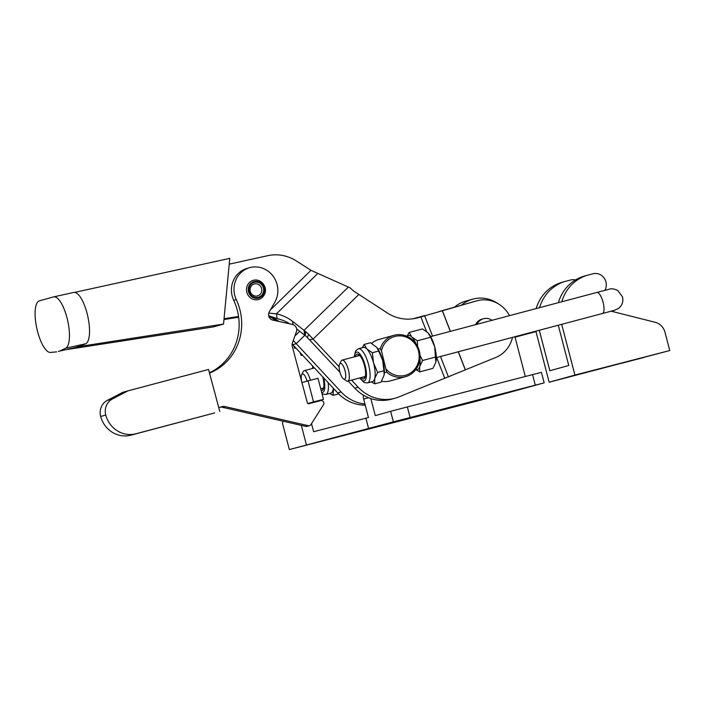 <?xml version="1.0" encoding="UTF-8"?>
<svg xmlns="http://www.w3.org/2000/svg" width="705" height="705" viewBox="0 0 705 705"><rect width="100%" height="100%" fill="white"/><g stroke="black" fill="none" stroke-linecap="round" stroke-linejoin="round"><path stroke-width="1.06" d="M371.606 343.317A21.476 20.313 -105.5 0 1 378.849 339.502L393.901 335.316A21.476 20.313 -105.5 0 1 419.281 350.799A21.476 20.313 -105.5 0 1 405.41 376.708A21.476 20.313 -105.5 0 1 386.657 372.099L384.348 372.733A17.669 5.755 75.1 0 1 384.154 374.884A17.669 5.755 75.1 0 1 384.137 374.981L381.017 382.154L374.707 383.828L371.385 381.89M477.082 324.265A10.875 10.284 -105.5 0 1 483.48 318.739A10.875 10.284 -105.5 0 1 492.011 320.299M483.48 318.739L481.947 319.171A10.875 10.284 74.5 0 0 475.558 324.67M229.231 264.146L267.874 255.668A40.784 38.563 -105.5 0 1 296.329 260.938L310.993 270.341L350.05 287.825A24.472 7.076 45.7 0 1 353.39 290.874L387.406 313.029A40.784 38.563 74.5 0 0 417.818 317.814A40.784 38.563 74.5 0 0 418.109 317.726L476.633 300.894A29.91 28.279 -105.5 0 1 476.844 300.832A29.91 28.279 -105.5 0 1 509.539 315.646M442.343 310.711L473.222 301.837A29.91 28.279 -105.5 0 1 473.434 301.784L476.844 300.832M73.593 292.478A26.402 8.583 77.6 0 1 73.734 292.443A26.402 8.583 77.6 0 1 87.579 315.382A26.402 8.583 77.6 0 1 85.737 343.784L75.241 347.574L58.339 351.39M56.629 351.874L50.54 352.421A26.402 8.583 -102.4 0 1 36.757 328.125A26.402 8.583 -102.4 0 1 39.365 300.841A26.402 8.583 -102.4 0 1 39.383 300.841L53.492 296.911A26.402 8.583 77.6 0 1 53.501 296.911A26.402 8.583 77.6 0 1 53.651 296.875A26.402 8.583 77.6 0 1 67.495 319.814A26.402 8.583 77.6 0 1 65.653 348.217L60.057 350.923M209.438 372.742A54.373 51.412 -105.5 0 0 238.554 316.439A54.373 51.412 -105.5 0 0 237.197 309.856A54.373 51.412 -105.5 0 0 233.725 300.312A23.115 21.855 74.5 0 1 232.245 296.25A23.115 21.855 74.5 0 1 247.164 268.376L249.729 267.662A23.115 21.855 74.5 0 1 277.039 284.318A23.115 21.855 74.5 0 1 274.835 302.163L269.284 311.91A5.437 5.138 74.5 0 0 272.809 320.088L292.496 324.467A5.437 5.138 -105.5 0 1 296.408 331.799L292.399 342.956A5.437 5.138 -105.5 0 0 292.267 346.322L307.327 402.731A1.357 1.287 -105.5 0 0 308.922 403.709L320.599 400.607A2.723 2.573 -105.5 0 1 323.48 404.758L310.923 424.569A2.723 2.573 -105.5 0 1 308.279 425.67L224.825 406.529A5.437 5.138 -105.5 0 0 222.463 406.565L218.735 407.56L222.463 406.565M249.729 267.662A23.115 21.855 74.5 0 0 234.8 295.545A23.115 21.855 74.5 0 0 236.281 299.599A54.373 51.412 -105.5 0 1 239.753 309.142A54.373 51.412 -105.5 0 1 209.526 373.086M249.579 286.582A7.746 7.323 -105.5 0 1 259.228 282.802A7.746 7.323 -105.5 0 1 263.115 293.033A7.746 7.323 -105.5 0 1 253.465 296.823A7.746 7.323 -105.5 0 1 249.579 286.582M250.504 287.349A6.195 5.86 -105.5 0 1 258.224 284.318A6.195 5.86 -105.5 0 1 261.335 292.513A6.195 5.86 -105.5 0 1 253.615 295.545A6.195 5.86 -105.5 0 1 250.504 287.349M264.595 294.055A9.923 9.385 -105.5 0 1 258.576 299.493A9.923 9.385 -105.5 0 1 248.883 296.285A9.923 9.385 -105.5 0 1 247.252 285.798A9.923 9.385 -105.5 0 1 253.262 280.37C260.55 277.929 268.015 286.891 264.666 294.011C263.45 296.805 261.423 298.629 258.576 299.493M365.243 405.163A39.427 37.277 -105.5 0 1 337.748 392.941L292.134 343.996M364.943 404.027A39.427 37.277 -105.5 0 1 341.158 391.989L293.914 341.149L293.113 340.973M416.69 318.105L420.876 316.933L426.534 331.456M512.491 337.369A29.91 28.279 -105.5 0 1 495.703 357.497L398.889 396.915A39.427 37.277 -105.5 0 1 395.17 398.184L391.76 399.127A39.427 37.277 -105.5 0 1 354.8 388.191L348.129 381.035M339.969 372.284L307.265 337.439A13.598 3.93 -134.3 0 0 305.415 335.747L296.638 328.882M395.17 398.184A39.427 37.277 -105.5 0 1 358.211 387.248L351.566 380.118M339.14 366.785L308.711 334.443A24.472 7.076 -134.3 0 0 305.371 331.394L292.584 321.365A40.784 36.448 -7.3 0 0 276.457 313.787L268.764 313.152M405.41 376.708L390.358 380.894A21.476 20.313 -105.5 0 1 381.581 381.255M238.66 317.259L223.97 319.541M412.927 318.819L424.278 315.673M439.109 311.548L454.602 307.098M442.079 310.72L454.549 307.142M293.914 341.149A13.598 3.93 45.7 0 1 293.333 340.356M279.057 321.471A40.784 30.341 116.1 0 0 275.937 319.629A40.784 30.341 116.1 0 0 275.02 319.198L268.72 315.937M275.382 320.66A40.784 30.341 116.1 0 0 270.94 317.25M268.869 316.448L275.02 319.198L275.981 318.263M74.642 292.39L229.777 258.356L223.538 324.062L213.307 326.917L68.27 349.31M71.61 348.57L68.314 349.486M308.279 425.67L305.714 426.384L222.269 407.243A5.437 5.138 74.5 0 0 219.907 407.279M127.922 390.878L122.811 392.306L107.327 400.378A14.153 13.377 -105.5 0 0 100.656 416.479A25.829 24.419 -105.5 0 0 130.918 435.161L214.664 412.91L136.039 433.734A25.829 24.419 -105.5 0 1 105.768 415.051A14.153 13.377 -105.5 0 1 112.447 398.959L127.922 390.878L208.557 369.455L219.784 411.482M305.714 426.384A2.723 2.573 74.5 0 0 306.931 426.358L309.486 425.644M75.241 347.574L73.426 348.067M223.538 324.062L78.546 346.64L78.405 346.014M75.179 347.574L78.546 346.64M238.554 316.439L224.049 318.695M317.779 273.496L276.457 313.787L277.074 318.634L268.675 315.717M289.896 323.886A40.784 36.448 -7.3 0 0 277.074 318.634M305.415 335.747L305.371 331.394M307.265 337.439L308.711 334.443M418.444 317.611L424.56 315.576L432.544 336.1M450.31 331.376L442.308 310.676M410.83 417.457L425.811 413.491L410.83 417.457M513.637 390.896L528.618 386.93L513.637 390.896M378.338 426.499L393.32 422.533L378.338 426.499M481.136 399.938L496.117 395.972L481.136 399.938M393.372 421.854L544.172 382.859L489.226 397.911L289.35 449.552L393.372 421.854L390.632 411.323L407.34 406.926L541.431 372.337L544.172 382.859M370.839 398.563L375.28 415.598L390.632 411.323M514.923 336.717L525.278 376.452M461.37 305.247A32.624 30.853 -105.5 0 1 472.702 299.158A32.624 30.853 -105.5 0 1 498.083 303.688M368.636 428.728L365.895 418.206L368.451 417.492L363.657 399.074A10.875 10.284 -105.5 0 1 363.339 395.108M454.443 307.23A32.624 30.853 -105.5 0 1 465.882 301.061L472.702 299.158M289.35 449.552L282.502 423.247L283.04 421.185M311.513 423.626L313.628 431.716L365.895 418.206M306.411 444.811L301.352 425.379M307.847 403.498L313.531 401.912L308.041 380.867L301.943 382.559A8.16 2.653 -104.9 0 1 301.652 374.681L303.185 371.632A10.875 3.543 75.1 0 1 304.181 370.68A10.875 3.543 75.1 0 1 304.19 370.671A10.875 3.543 75.1 0 1 310.403 380.259M313.143 402.59L323.48 399.338L317.999 378.294L308.041 380.867M323.48 399.338L313.531 401.912M313.249 402.185L307.944 403.56M321.163 390.429A12.822 4.177 -104.9 0 0 322.009 390.455A12.822 4.177 -104.9 0 0 322.74 376.946A12.822 4.177 -104.9 0 0 322.696 376.796M321.912 388.473A12.822 4.177 -104.9 0 0 323.11 389.486M361.057 377.598A12.822 4.177 -104.9 0 0 363.692 378.911A12.822 4.177 -104.9 0 0 364.414 365.401A12.822 4.177 -104.9 0 0 357.109 354.13A12.822 4.177 -104.9 0 0 355.47 356.571M363.586 376.928A12.822 4.177 -104.9 0 0 364.785 377.942M377.616 372.434L374.716 378.514A17.669 5.755 -104.9 0 0 373.544 362.96L377.616 372.434L383.925 370.76L382.736 360.511A17.669 5.755 -104.9 0 0 378.056 349.151L380.356 348.508A21.476 20.313 -105.5 0 1 393.901 335.316M362.3 347.732L364.177 344.401L366.82 348.94L372.355 352.712L373.544 362.96A17.669 5.755 -104.9 0 0 366.82 348.94A17.669 5.755 -104.9 0 0 363.463 347.415L358.396 348.763L355.628 350.852L354.121 356.933M378.056 349.151A17.669 5.755 -104.9 0 0 376.867 347.468A17.669 5.755 -104.9 0 0 376.831 347.415M376.867 347.468L370.486 342.727L364.177 344.401M376.796 347.38L378.664 351.037L372.355 352.712M384.348 372.733A17.669 5.755 75.1 0 0 382.736 360.511L378.664 351.037M359.7 377.959L364.053 382.498L367.472 382.93L372.54 381.581A17.669 5.755 -104.9 0 0 374.716 378.514L374.707 383.828M383.925 370.76L384.154 374.884M386.411 369.473A20.119 19.026 74.5 0 0 415.783 367.781A20.119 19.026 74.5 0 0 407.781 337.792A20.119 19.026 74.5 0 0 381.449 350.887L386.657 372.099M380.356 348.508L381.449 350.887M302.498 355.135L301.097 355.373L302.392 355.012M301.097 355.373L300.083 352.544M295.774 347.918L294.602 348.244L293.685 345.688M333.562 388.455L333.033 395.382L329.702 393.434M338.656 393.883L333.033 395.382M322.062 393.875L325.789 394.474L330.856 393.126A17.669 5.755 -104.9 0 0 333.042 390.059A17.669 5.755 -104.9 0 0 333.368 388.243M313.981 367.446A12.822 4.177 -104.9 0 0 313.796 368.125M358.537 354.421A12.822 4.177 -104.9 0 0 358.008 355.902M415.906 369.429A17.669 5.755 -104.9 0 0 419.695 366.565A17.669 5.755 -104.9 0 0 419.96 358.678M417.642 346.463L417.325 340.771L430.588 337.246L427.944 332.707L422.418 328.927L409.147 332.452L407.032 336.294M417.325 340.771L411.799 336.99L409.147 332.452M415.818 369.552L419.678 371.887L432.94 368.363L435.84 362.282L434.668 346.719L430.588 337.246M419.678 371.887L419.695 366.565L422.595 360.484L435.857 356.959M422.595 360.484L420.013 355.373M428.799 333.668L428.728 333.58A17.669 5.755 75.1 0 1 428.799 333.668A17.669 5.755 75.1 0 1 434.668 346.719A17.669 5.755 75.1 0 1 436.078 361.092A17.669 5.755 75.1 0 1 436.069 361.145M415.924 343.599A17.669 5.755 -104.9 0 0 411.799 336.99A17.669 5.755 -104.9 0 0 407.199 336.364M340.348 363.41A8.16 2.653 -104.9 0 0 339.599 364.124A8.16 2.653 -104.9 0 0 339.88 371.967A8.16 2.653 -104.9 0 0 343.538 378.92A8.16 2.653 -104.9 0 0 344.551 379.167A8.16 2.653 -104.9 0 0 345.009 370.574A8.16 2.653 -104.9 0 0 340.348 363.41M339.599 364.124L341.132 361.075A10.875 3.543 75.1 0 1 342.128 360.123A10.875 3.543 75.1 0 1 348.349 369.693A10.875 3.543 75.1 0 1 347.741 381.132A10.875 3.543 75.1 0 1 347.732 381.141A10.875 3.543 75.1 0 1 346.375 380.806L343.538 378.92M307.063 381.141A8.16 2.653 -104.9 0 0 302.401 373.958A8.16 2.653 -104.9 0 0 301.652 374.681M342.128 360.123A10.875 3.543 75.1 0 1 342.145 360.114L359.735 355.443M596.263 369.799L574.504 375.439L596.263 369.799M643.806 357.514L622.039 363.154L643.806 357.514M561.806 301.758A40.784 38.563 -105.5 0 1 588.023 275.073A40.784 38.563 -105.5 0 1 588.675 274.897L592.984 273.787A11.095 10.487 -105.5 0 1 605.939 281.894A11.095 10.487 -105.5 0 1 604.908 290.319M588.023 275.073L584.612 276.025A40.784 38.563 74.5 0 0 558.413 302.665M611.138 311.169L655.209 322.3A13.598 12.857 -105.5 0 1 664.982 332.249L669.75 350.552L574.919 375.06L561.691 324.3M539.554 307.671A40.784 38.563 -105.5 0 1 565.683 281.286A40.784 38.563 -105.5 0 1 566.335 281.119L570.645 280A11.095 10.487 -105.5 0 1 575.491 279.964M669.75 350.552L549.16 382.225L535.862 331.183A40.784 38.563 -105.5 0 1 535.862 331.156L537.51 330.724M536.152 308.579A40.784 38.563 -105.5 0 1 562.273 282.238L565.683 281.286M549.16 382.225L574.919 375.06M558.272 325.208L568.759 365.481L549.829 370.751L539.281 330.248M476.633 300.894L473.222 301.837M85.737 343.784L65.653 348.217M233.725 300.312L236.281 299.599M248.865 286.248A8.566 8.099 74.5 0 0 253.165 297.563A8.566 8.099 74.5 0 0 263.829 293.377A8.566 8.099 74.5 0 0 259.528 282.062A8.566 8.099 74.5 0 0 248.865 286.248M292.742 344.666L296.153 343.723L304.816 335.272M444.811 378.426L436.668 357.505M309.795 339.925L313.205 338.973L358.686 294.628M337.748 392.941L341.158 391.989M294.919 335.941L299.704 331.279M222.269 407.243L224.825 406.529M112.447 398.959L107.327 400.378M105.768 415.051L100.656 416.479M136.039 433.734L130.918 435.161M270.438 309.883L310.993 270.341M292.584 321.365L292.998 324.6M348.499 286.961L304.049 330.319L304.666 335.157M418.109 317.726L417.527 317.893M358.211 387.248L354.8 388.191M448.433 376.928L440.484 356.492M465.344 369.728L458.347 351.751M450.407 331.359L442.379 310.729M465.256 369.764L458.25 351.777M407.34 406.926L410.081 417.448M532.539 374.575L535.28 385.097M368.548 397.717L363.657 399.074M313.011 366.415A14.902 4.847 -104.9 0 0 312.72 368.407M367.472 382.93A17.669 5.755 -104.9 0 0 368.477 364.3A17.669 5.755 -104.9 0 0 358.396 348.763M359.982 377.88A14.902 4.847 -104.9 0 0 365.78 379.219A14.902 4.847 -104.9 0 0 365.067 365.216A14.902 4.847 -104.9 0 0 358.739 352.8A14.902 4.847 -104.9 0 0 354.404 356.862M321.692 392.474A14.902 4.847 -104.9 0 0 323.665 377.836M325.789 394.474A17.669 5.755 -104.9 0 0 328.133 382.63M611.323 311.222L613.949 310.491A10.875 10.284 -105.5 0 1 612.865 310.72M613.949 310.491L618.391 308.543C622.18 305.521 623.564 301.643 622.541 296.92L617.774 290.486C614.24 288.856 611.438 288.415 609.34 289.173L596.818 292.46A10.875 3.543 75.1 0 1 596.818 292.46A10.875 3.543 75.1 0 1 603.022 302.022A10.875 3.543 75.1 0 1 602.423 313.478A10.875 3.543 75.1 0 1 602.405 313.478A10.875 3.543 75.1 0 1 602.396 313.487M73.734 292.443L53.651 296.875M312.668 366.036L312.438 368.477M436.298 357.611L614.39 310.332M323.648 388.014L320.731 388.781M365.322 376.461L347.732 381.141M535.976 331.606L515.047 337.166M596.818 292.46L430.711 336.585M314.448 367.948L304.19 370.671"/></g></svg>
